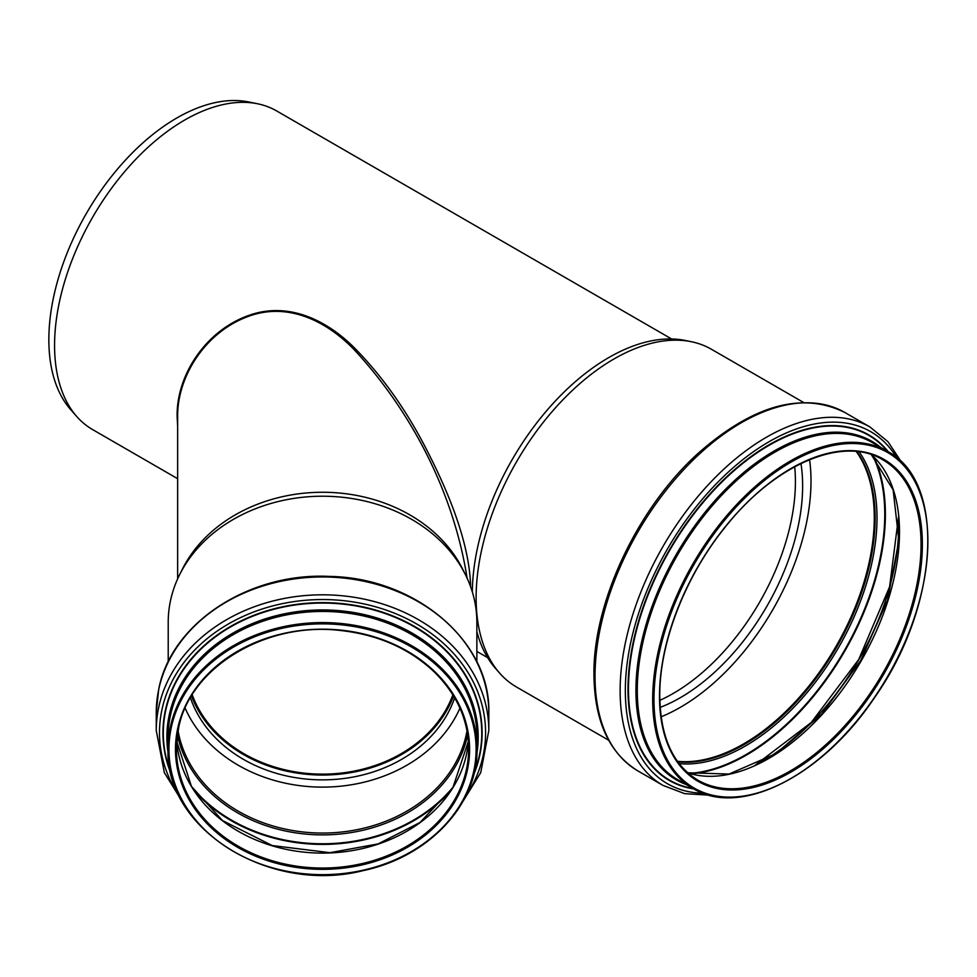 <?xml version="1.0" encoding="UTF-8"?>
<svg xmlns="http://www.w3.org/2000/svg" width="977" height="977" viewBox="0 0 977 977"><rect width="100%" height="100%" fill="white"/><g stroke="black" fill="none" stroke-linecap="round" stroke-linejoin="round"><path stroke-width="1.47" d="M177.643 578.848L177.643 416.898C177.106 376.536 205.39 331.972 248.378 316.377C289.497 301.234 328.211 322.911 353.723 349.204C404.686 403.819 452.278 484.238 467.116 578.152M470.572 585.565C469.278 541.099 446.868 489.05 427.059 450.568C406.92 410.975 382.874 376.927 354.956 348.41C329.054 322.154 289.864 300.452 248.39 315.559C205.036 331.105 176.568 375.669 177.106 416.153L177.643 426.302M177.643 478.693L92.668 429.624A183.994 106.224 -60 0 1 76.902 416.678A183.994 106.224 -60 0 1 54.565 345.406A183.994 106.224 -60 0 1 123.664 172.819A183.994 106.224 -60 0 1 257.562 103.77A183.994 106.224 -60 0 1 276.662 110.951L671.626 338.982M452.852 694.818A135.974 111.024 -0 0 1 322.532 774.138A135.974 111.024 -0 0 1 192.225 694.818M76.902 416.678L70.832 409.815A181.026 104.515 -60 0 1 48.85 339.691A181.026 104.515 -60 0 1 116.837 169.876A181.026 104.515 -60 0 1 248.585 101.938L257.562 103.77M794.692 466.75A172.953 99.849 -60 0 1 659.829 700.35A172.953 99.849 -60 0 0 794.692 466.75M661.136 716.788A184.775 106.676 120 0 0 809.579 459.666M856.255 451.508A184.775 106.676 -60 0 1 836.031 646.347A184.775 106.676 -60 0 1 677.403 761.291M856.487 451.533A184.958 106.786 -60 0 1 836.117 646.395A184.958 106.786 -60 0 1 677.537 761.486M608.622 740.2L516.503 687.014A194.985 112.575 -60 0 1 499.797 673.3A194.985 112.575 -60 0 1 476.117 597.765A194.985 112.575 -60 0 1 549.355 414.859A194.985 112.575 -60 0 1 691.252 341.694A194.985 112.575 -60 0 1 711.488 349.302L803.607 402.487M472.318 591.891A193.006 111.439 -60 0 1 545.581 411.976A193.006 111.439 -60 0 1 685.268 340.472L691.252 341.694M499.797 673.3L495.754 668.72A193.006 111.439 -60 0 1 476.861 631.667M800.957 463.525A172.953 99.849 -60 0 1 660.171 707.397M185.141 708.154A145.952 119.17 180 0 0 322.532 787.12A145.952 119.17 180 0 0 459.935 708.154M190.43 697.81A137.073 111.915 180 0 0 322.532 779.866A137.073 111.915 180 0 0 454.647 697.81M191.504 695.99A137.073 111.915 180 0 0 322.532 775.042A137.073 111.915 180 0 0 453.56 695.99M476.861 661.905L476.861 622.227A154.317 126.009 180 0 0 465.345 574.476L462.609 569.017A151.362 123.59 180 0 0 322.532 492.261A151.362 123.59 180 0 0 182.467 569.017L179.731 574.476A154.317 126.009 180 0 0 170.438 600.94A154.317 126.009 180 0 0 168.215 622.227L168.215 661.905M465.345 574.476A154.317 126.009 180 0 0 322.532 496.218A154.317 126.009 180 0 0 179.731 574.476M882.756 459.764A184.958 106.786 -60 0 1 882.756 673.324A184.958 106.786 -60 0 1 697.798 780.11C673.006 765.003 660.33 736.902 659.768 695.819C659.353 643.354 685.036 576.821 724.739 527.702C774.297 464.368 842.968 435.131 882.756 459.764M659.499 696.198A185.874 107.311 -60 0 1 856.646 450.934A185.874 107.311 -60 0 1 856.646 713.808A185.874 107.311 -60 0 1 659.499 696.198M653.979 699.385A193.678 111.818 -60 0 1 859.406 443.827A193.678 111.818 -60 0 1 859.406 717.729A193.678 111.818 -60 0 1 653.979 699.385M652.685 699.385A194.594 112.355 -60 0 1 737.623 503.546A194.594 112.355 -60 0 1 887.58 451.411C946.249 481.453 939.52 605.313 875.038 696.87C822.805 775.885 740.053 817.847 692.986 788.463A194.594 112.355 -60 0 1 652.685 699.385M692.986 788.463L677.586 779.573A194.594 112.355 -60 0 1 637.285 690.495A194.594 112.355 -60 0 1 722.223 494.655A194.594 112.355 -60 0 1 872.18 442.52L887.58 451.411A199.1 114.944 -60 0 0 729.501 474.785A199.1 114.944 -60 0 0 628.467 689.078A199.1 114.944 -60 0 0 692.998 788.476M682.337 782.321A194.863 112.502 -60 0 1 636.809 690.434A194.863 112.502 -60 0 1 725.178 490.894A194.863 112.502 -60 0 1 876.931 445.268M686.172 784.531A195.485 112.868 -60 0 1 635.929 690.434A195.485 112.868 -60 0 1 727.413 487.413A195.485 112.868 -60 0 1 880.765 447.478M693.78 788.915A199.503 115.188 -60 0 1 628.003 689.139A199.503 115.188 -60 0 1 729.892 473.833A199.503 115.188 -60 0 1 888.374 451.875M703.159 793.226A203.265 117.35 -60 0 1 625.341 690.678A203.265 117.35 -60 0 1 735.156 465.992A203.265 117.35 -60 0 1 896.801 457.847M709.265 795.156L684.73 793.666L663.004 785.41A206.941 119.475 -60 0 1 620.139 690.678A206.941 119.475 -60 0 1 710.474 482.418A206.941 119.475 -60 0 1 869.945 426.973L887.959 441.677L901.515 462.158M595.03 676.182A206.941 119.475 -60 0 1 685.365 467.922A206.941 119.475 -60 0 1 844.836 412.477C802.264 391.533 753.743 404.808 699.263 452.327C638.176 506.66 592.99 601.905 593.955 674.68C594.407 720.977 609.062 753.047 637.896 770.914A206.941 119.475 -60 0 1 595.03 676.182M856.939 451.582A184.958 106.786 -60 0 1 836.837 646.811A184.958 106.786 -60 0 1 677.806 761.852M859.162 451.838A186.216 107.507 -60 0 1 838.437 647.739A186.216 107.507 -60 0 1 679.149 763.635M872.791 455.978A196.316 113.344 -60 0 1 844.116 651.012A196.316 113.344 -60 0 1 689.542 773.369M874.012 457.175A196.731 113.588 -60 0 1 844.641 651.329A196.731 113.588 -60 0 1 691.191 773.833M898.596 518.494A192.445 111.109 -60 0 1 756.589 764.466M871.362 454.647A184.958 106.786 -60 0 1 861.189 660.879A184.958 106.786 -60 0 1 687.686 772.807M178.498 728.586A146.135 119.316 180 0 0 176.41 748.736A146.135 119.316 180 0 0 322.532 868.052A146.135 119.316 180 0 0 468.667 748.736C468.301 719.817 456.809 694.195 434.179 671.858C409.265 648.41 377.94 634.61 340.204 630.458C265.402 621.543 189.404 667.792 178.498 728.647L176.41 748.736M176.69 741.262A146.135 119.316 180 0 0 322.532 853.104A146.135 119.316 180 0 0 468.386 741.262L452.864 787.633L420.012 822.487L378.172 843.884L329.97 852.689L272.204 845.557L222.5 820.57L191.48 786.448L176.69 741.262M175.689 742.886A147.344 120.305 180 0 0 176.41 748.394M193.837 790.173A157.908 128.927 180 0 0 451.24 790.173M191.626 786.68A157.492 128.585 180 0 0 453.45 786.68M177.411 734.802A147.209 120.195 180 0 0 322.532 834.883A147.209 120.195 180 0 0 467.665 734.802M178.07 730.808A145.952 119.17 180 0 0 322.532 833.051A145.952 119.17 180 0 0 467.006 730.808M158.64 689.811A166.285 135.766 180 0 0 156.259 712.734L158.677 689.567C170.877 623.46 248.695 572.266 329.469 576.418C415.543 577.639 490.833 641.547 488.818 712.734A166.285 135.766 180 0 0 336.625 577.456A166.285 135.766 180 0 0 158.64 689.811M488.818 712.734L488.818 730.576A166.285 135.766 180 0 0 336.625 595.298A166.285 135.766 180 0 0 158.64 707.653A166.285 135.766 180 0 0 156.259 730.576L164.344 772.648L187.792 810.544M465.394 796.853A163.049 133.128 180 0 0 376.34 607.01A163.049 133.128 180 0 0 161.828 710.206A163.049 133.128 180 0 0 179.683 796.853M473.808 774.443A159.593 130.307 180 0 0 361.551 606.583A159.593 130.307 180 0 0 165.247 710.926A159.593 130.307 180 0 0 171.268 774.443M474.297 772.441A159.239 130.014 180 0 0 360.171 606.741A159.239 130.014 180 0 0 165.589 711.122A159.239 130.014 180 0 0 170.78 772.441M476.947 753.096A155.661 127.095 180 0 0 345.516 611.333A155.661 127.095 180 0 0 169.119 715.579A155.661 127.095 180 0 0 168.129 753.108M477.045 746.978A154.952 126.521 180 0 0 341.547 611.761A154.952 126.521 180 0 0 169.803 715.958A154.952 126.521 180 0 0 168.032 746.978M477.045 746.452A154.903 126.485 180 0 0 341.229 611.773A154.903 126.485 180 0 0 169.851 715.97A154.903 126.485 180 0 0 168.032 746.452M477.045 748.736L477.045 737.586A154.5 126.155 180 0 0 335.636 611.895A154.5 126.155 180 0 0 170.254 716.288A154.5 126.155 180 0 0 168.032 737.586L168.032 748.736C164.502 829.058 269.567 894.517 363.224 870.605C428.915 856.878 478.144 804.279 477.045 748.736A154.5 126.155 180 0 0 335.636 623.033A154.5 126.155 180 0 0 170.254 727.438A154.5 126.155 180 0 0 168.032 748.736M171.158 728.085A153.584 125.398 180 0 0 375.766 866.892A153.584 125.398 180 0 0 420.684 652.819A153.584 125.398 180 0 0 171.158 728.085M177.594 728.989A147.051 120.073 180 0 0 373.507 861.897A147.051 120.073 180 0 0 416.52 656.91A147.051 120.073 180 0 0 177.594 728.989M487.633 657.655L476.861 651.439M869.945 426.973L844.836 412.477M663.004 785.41L637.896 770.914M898.486 517.187L889.595 586.798L858.734 659.463L811.24 722.516L755.392 765.015M871.325 454.635L893.137 489.856L898.864 540.574L887.568 600.086L860.688 660.586L821.742 714.114L775.836 753.658L729.062 774.053L687.649 772.77M156.259 712.734L156.259 730.576M457.285 810.544L480.721 772.648L488.818 730.576"/></g></svg>
